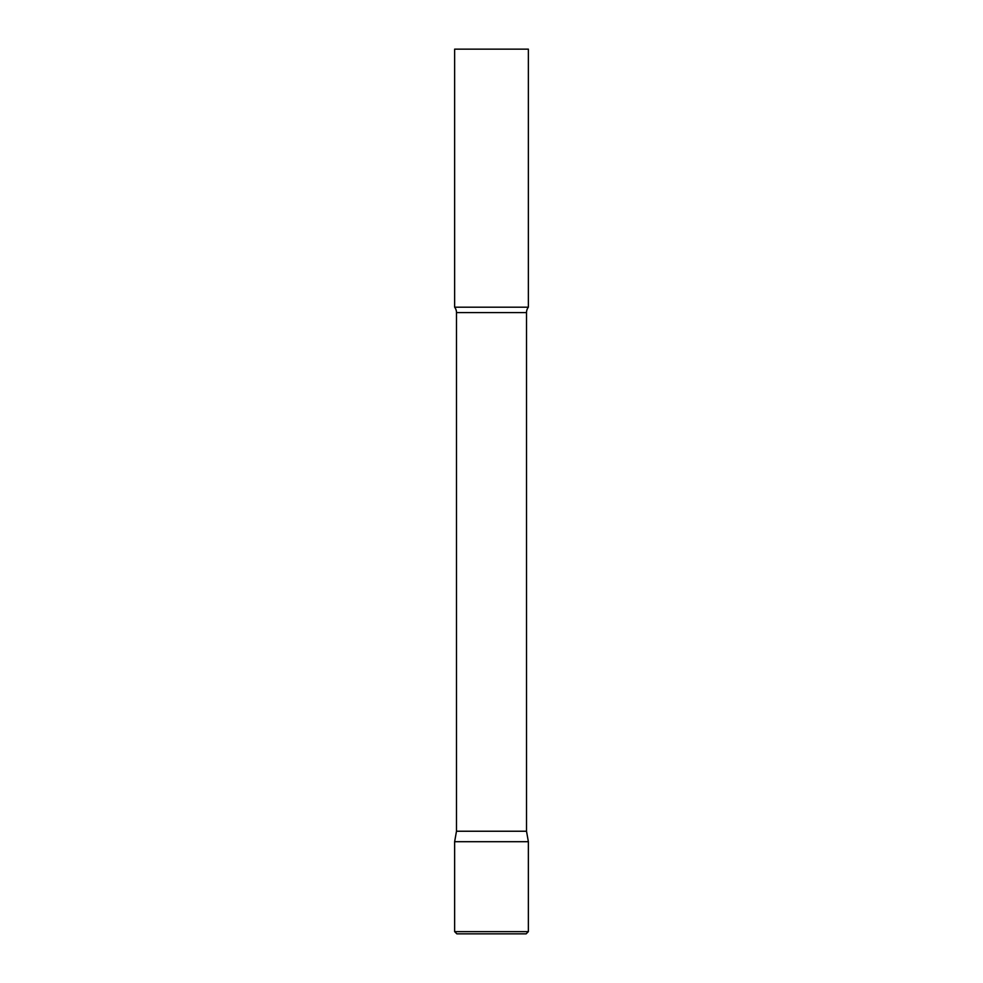 <?xml version="1.0" encoding="UTF-8"?>
<svg xmlns="http://www.w3.org/2000/svg" width="983" height="983" viewBox="0 0 983 983"><rect width="100%" height="100%" fill="white"/><g stroke="black" fill="none" stroke-linecap="round" stroke-linejoin="round"><path stroke-width="1.47" d="M454.637 931.638L454.637 841.694L456.481 831.237L526.519 831.237L528.362 841.694L454.637 841.694L528.362 841.694L528.362 931.638L454.637 931.638L456.849 933.85L526.151 933.85L528.362 931.638M526.519 831.237L526.519 312.594A8.847 8.847 0 0 1 528.362 307.188L528.362 49.15L454.637 49.15L454.637 307.188A8.847 8.847 0 0 1 456.481 312.594L526.519 312.594M456.481 831.237L456.481 312.594M454.637 307.188L528.362 307.188"/></g></svg>
